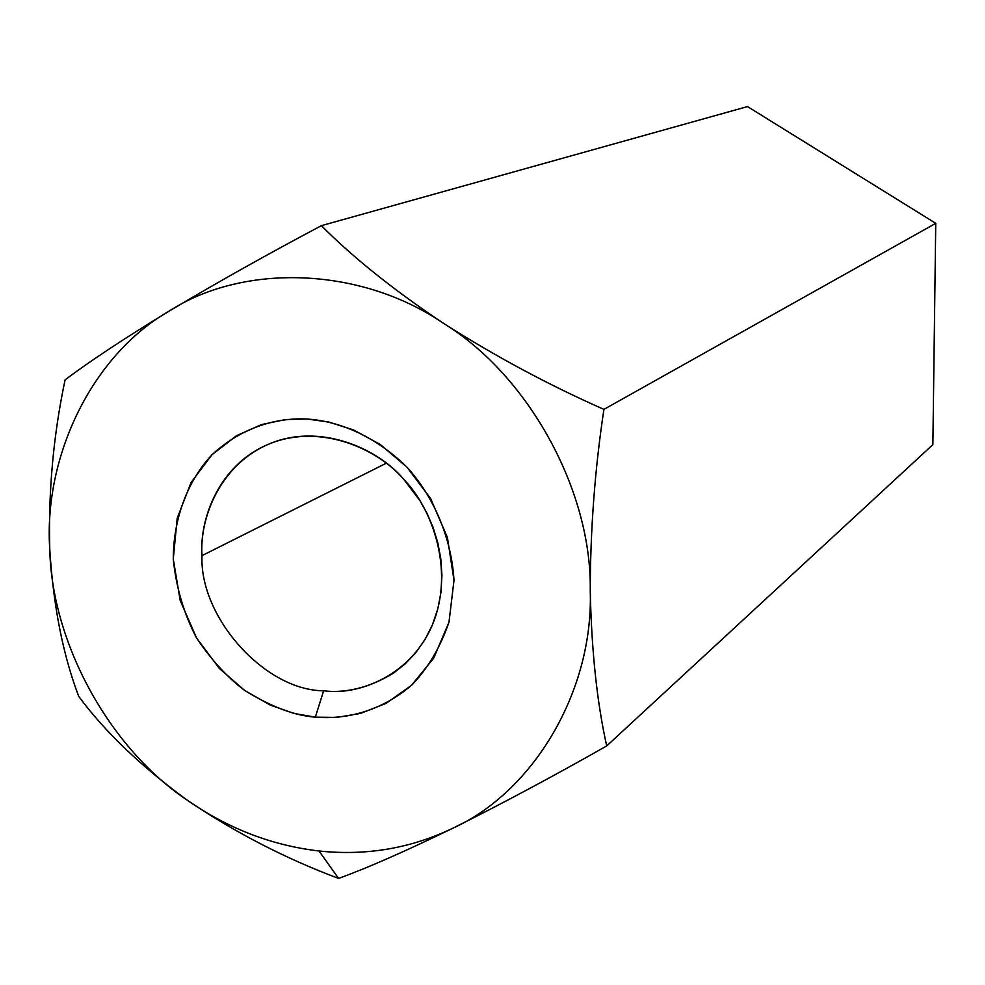 <?xml version="1.0" encoding="UTF-8"?>
<svg xmlns="http://www.w3.org/2000/svg" width="985" height="985" viewBox="0 0 985 985"><rect width="100%" height="100%" fill="white"/><g stroke="black" fill="none" stroke-linecap="round" stroke-linejoin="round"><path stroke-width="1.48" d="M453.088 828.102C411.004 848.368 366.321 856.002 319.029 850.991L338.569 878.423C367.343 868.007 405.512 851.237 453.088 828.102C405.512 851.237 367.343 868.007 338.569 878.423C285.01 858.341 234.541 832.251 187.162 800.128C141.15 766.453 105.013 731.892 78.738 696.42C63.015 655.074 53.362 606.157 49.779 549.667C48.216 492.069 53.325 435.456 65.096 379.828C89.931 361.138 124.713 338.175 169.445 310.94C216.774 282.695 267.415 254.278 321.393 225.663L747.516 106.577L321.393 225.663C353.123 257.59 393.901 290.193 443.706 323.486C495.763 356.57 549.162 385.209 603.916 409.378L935.75 223.336L747.516 106.577L935.75 223.336L603.916 409.378C594.915 468.922 590.36 529.376 590.249 590.729C591.529 650.802 597.021 702.539 606.711 745.928L932.869 444.641L935.75 223.336L932.869 444.641L606.711 745.928C552.991 776.439 501.784 803.822 453.088 828.102C501.784 803.822 552.991 776.439 606.711 745.928C597.021 702.539 591.529 650.802 590.249 590.729C593.635 691.002 533.451 791.644 453.088 828.102C533.451 791.644 593.635 691.002 590.249 590.729C590.36 529.376 594.915 468.922 603.916 409.378C549.162 385.209 495.763 356.57 443.706 323.486C528.736 375.654 592.047 491.109 590.249 590.729C592.047 491.109 528.736 375.654 443.706 323.486C393.901 290.193 353.123 257.59 321.393 225.663C267.415 254.278 216.774 282.695 169.445 310.94C243.517 262.983 360.892 266.603 443.706 323.486C360.892 266.603 243.517 262.983 169.445 310.94C124.713 338.175 89.931 361.138 65.096 379.828C53.325 435.456 48.216 492.069 49.779 549.667C43.352 456.117 92.467 354.612 169.445 310.94C92.467 354.612 43.352 456.117 49.779 549.667C53.362 606.157 63.015 655.074 78.738 696.42C105.013 731.892 141.15 766.453 187.162 800.128C234.541 832.251 285.01 858.341 338.569 878.423L319.029 850.991C271.823 845.462 227.867 828.508 187.162 800.128C109.421 747.997 51.897 643.143 49.779 549.667C51.897 643.143 109.421 747.997 187.162 800.128C227.867 828.508 271.823 845.462 319.029 850.991C366.321 856.002 411.004 848.368 453.088 828.102M201.987 555.638C199.376 617.336 264.83 690.46 323.634 690.793C345.797 693.723 369.043 687.862 393.397 673.186L405.143 663.902L415.818 652.624L425.027 639.499L432.44 624.785L437.808 608.89L440.972 592.231L441.933 575.314L440.787 558.581L437.734 542.464L433.031 527.295L426.998 513.308L419.942 500.651L403.948 479.547C377.969 448.15 318.45 421.863 267.588 444.629C219.002 465.265 199.302 518.873 201.987 555.638L386.305 463.209L201.987 555.638C199.364 517.617 220.652 463.172 271.047 443.201C321.639 423.575 377.957 448.938 403.948 479.547C431.923 508.075 454.134 568.911 433.498 622.188C412.506 675.217 359.587 695.484 323.634 690.793C264.83 690.46 199.376 617.336 201.987 555.638M323.634 690.793L315.335 717.154L336.611 717.425L360.485 713.448L386.058 703.376L411.484 685.351L433.708 658.14L448.988 622.212L453.999 580.374L447.412 537.428L430.568 498.459L406.854 467.038L380.148 444.407L353.517 429.94L328.892 422.06L307.123 419.019L285.564 419.548L261.69 424.535L236.499 435.727L211.972 454.774L191.053 482.527L177.201 518.258L173.261 559.049L180.181 600.456L196.52 637.898L219.187 668.273L244.699 690.485L270.247 705.088L294.084 713.448L315.335 717.154L323.634 690.793M315.335 717.154C294.7 715.664 271.158 706.774 244.699 690.485C227.153 677.212 211.098 659.679 196.52 637.898C183.863 613.68 176.118 587.392 173.261 559.049C173.409 516.682 188.763 479.436 211.972 454.774C244.255 424.954 280.036 417.665 307.123 419.019C334.21 420.804 371.234 432.28 406.854 467.038C432.735 495.443 451.364 536.308 453.999 580.374L448.988 622.212C440.098 647.798 427.601 668.84 411.484 685.351C377.735 713.879 341.918 719.407 315.335 717.154"/></g></svg>
